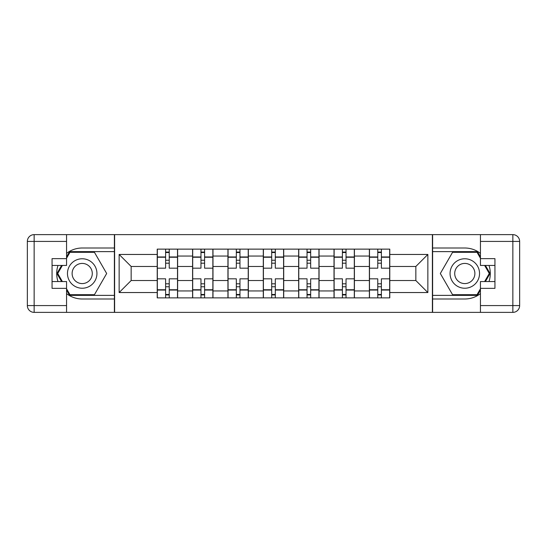 <?xml version="1.0" encoding="UTF-8"?>
<svg xmlns="http://www.w3.org/2000/svg" width="547" height="547" viewBox="0 0 547 547"><rect width="100%" height="100%" fill="white"/><g stroke="black" fill="none" stroke-linecap="round" stroke-linejoin="round"><path stroke-width="0.82" d="M66.563 293.636A25.497 25.497 0 0 0 82.2 298.997L114.385 298.997L114.385 312.371L432.615 312.371L432.615 298.997L464.8 298.997A25.497 25.497 0 0 0 480.437 293.636M480.437 253.364A25.497 25.497 0 0 0 464.8 248.003L432.615 248.003L432.615 234.629L114.385 234.629L114.385 248.003L82.2 248.003A25.497 25.497 0 0 0 66.563 253.364M192.585 297.869L192.585 256.051L177.625 256.051L177.625 297.869M177.625 256.051L177.625 249.131M192.585 256.051L192.585 249.131M212.981 249.131L212.981 297.869M227.942 297.869L227.942 249.131M248.338 249.131L248.338 297.869M263.298 297.869L263.298 249.131M283.702 249.131L283.702 297.869M298.662 297.869L298.662 249.131M319.058 249.131L319.058 297.869M334.019 297.869L334.019 249.131M354.415 249.131L354.415 297.869M369.375 297.869L369.375 249.131M369.375 280.529L354.415 280.529M334.019 280.529L319.058 280.529M298.662 280.529L283.702 280.529M263.298 280.529L248.338 280.529M227.942 280.529L212.981 280.529M192.585 280.529L177.625 280.529M369.375 266.471L354.415 266.471M334.019 266.471L319.058 266.471M298.662 266.471L283.702 266.471M263.298 266.471L248.338 266.471M227.942 266.471L212.981 266.471M192.585 266.471L177.625 266.471M131.157 280.529L157.221 280.529L157.221 266.471L131.157 266.471L131.157 280.529L119.143 292.542L119.143 254.458L157.221 254.458L157.221 266.471M389.779 266.471L389.779 280.529L415.843 280.529L415.843 266.471L389.779 266.471L389.779 249.131L157.221 249.131L157.221 254.458M389.779 254.458L427.857 254.458L427.857 292.542L389.779 292.542L389.779 280.529M157.221 280.529L157.221 297.869L389.779 297.869L389.779 292.542M157.221 292.542L119.143 292.542M432.39 312.371L432.39 234.629M114.61 312.371L114.61 234.629M169.235 294.464L165.611 294.464M165.611 252.536L169.235 252.536M204.599 294.464L200.968 294.464M200.968 252.536L204.599 252.536M239.955 294.464L236.331 294.464M236.331 252.536L239.955 252.536M275.312 294.464L271.688 294.464M271.688 252.536L275.312 252.536M310.669 294.464L307.045 294.464M307.045 252.536L310.669 252.536M346.032 294.464L342.401 294.464M342.401 252.536L346.032 252.536M381.389 294.464L377.765 294.464M377.765 252.536L381.389 252.536M119.143 254.458L131.157 266.471M415.843 280.529L427.857 292.542M415.843 266.471L427.857 254.458M177.508 297.869L177.508 268.174L169.235 268.174L169.235 249.131M165.611 249.131L165.611 268.174L157.338 268.174L157.338 249.131M177.508 268.174L177.508 249.131M157.338 297.869L157.338 278.826L165.611 278.826L165.611 297.869M169.235 297.869L169.235 278.826L177.508 278.826M165.611 263.189L169.235 263.189M157.338 278.826L157.338 268.174M169.235 283.811L165.611 283.811M169.235 294.922L165.611 294.922M165.611 286.758L169.235 286.758M169.235 260.242L165.611 260.242M165.611 252.078L169.235 252.078M58.003 265.452A25.497 25.497 0 0 0 58.003 281.548M114.385 234.629L66.563 234.629L66.563 265.452L52.054 265.452M114.385 312.371L34.146 312.371A6.796 6.796 0 0 1 27.35 305.575L27.35 241.425A6.796 6.796 0 0 1 34.146 234.629L66.563 234.629M114.385 298.997L114.385 248.003M52.054 281.548L66.563 281.548L66.563 312.371M66.563 258.656L52.054 258.656L52.054 288.344L66.563 288.344M114.385 251.627L69.572 251.627L66.563 256.844M66.563 290.156L69.572 295.373L114.385 295.373M61.592 265.452L56.943 273.5L61.592 281.548M488.997 281.548A25.497 25.497 0 0 0 488.997 265.452M432.615 312.371L480.437 312.371L480.437 281.548L494.946 281.548M432.615 234.629L512.854 234.629A6.796 6.796 0 0 1 519.65 241.425L519.65 305.575A6.796 6.796 0 0 1 512.854 312.371L480.437 312.371M432.615 248.003L432.615 298.997M494.946 265.452L480.437 265.452L480.437 234.629M480.437 288.344L494.946 288.344L494.946 258.656L480.437 258.656M432.615 295.373L477.428 295.373L480.437 290.156M480.437 256.844L477.428 251.627L432.615 251.627M485.408 281.548L490.057 273.5L485.408 265.452M67.466 273.5A14.735 14.735 0 0 0 82.2 288.235A14.735 14.735 0 0 0 96.935 273.5A14.735 14.735 0 0 0 82.2 258.765A14.735 14.735 0 0 0 67.466 273.5M72.115 273.5A10.085 10.085 0 0 0 82.2 283.585A10.085 10.085 0 0 0 92.286 273.5A10.085 10.085 0 0 0 82.2 263.415A10.085 10.085 0 0 0 72.115 273.5M66.563 258.205L69.968 252.311L94.44 252.311L106.672 273.5L94.44 294.689L69.968 294.689L66.563 288.795M62.379 281.548L57.729 273.5L62.379 265.452M450.065 273.5A14.735 14.735 0 0 0 464.8 288.235A14.735 14.735 0 0 0 479.534 273.5A14.735 14.735 0 0 0 464.8 258.765A14.735 14.735 0 0 0 450.065 273.5M454.714 273.5A10.085 10.085 0 0 0 464.8 283.585A10.085 10.085 0 0 0 474.885 273.5A10.085 10.085 0 0 0 464.8 263.415A10.085 10.085 0 0 0 454.714 273.5M480.437 288.795L477.032 294.689L452.56 294.689L440.328 273.5L452.56 252.311L477.032 252.311L480.437 258.205M484.621 265.452L489.271 273.5L484.621 281.548M212.872 297.869L212.872 268.174L204.599 268.174L204.599 249.131M200.968 249.131L200.968 268.174L192.694 268.174L192.694 249.131M212.872 268.174L212.872 249.131M192.694 297.869L192.694 278.826L200.968 278.826L200.968 297.869M204.599 297.869L204.599 278.826L212.872 278.826M200.968 263.189L204.599 263.189M192.694 278.826L192.694 268.174M204.599 283.811L200.968 283.811M204.599 294.922L200.968 294.922M200.968 286.758L204.599 286.758M204.599 260.242L200.968 260.242M200.968 252.078L204.599 252.078M248.229 297.869L248.229 268.174L239.955 268.174L239.955 249.131M236.331 249.131L236.331 268.174L228.058 268.174L228.058 249.131M248.229 268.174L248.229 249.131M228.058 297.869L228.058 278.826L236.331 278.826L236.331 297.869M239.955 297.869L239.955 278.826L248.229 278.826M236.331 263.189L239.955 263.189M228.058 278.826L228.058 268.174M239.955 283.811L236.331 283.811M239.955 294.922L236.331 294.922M236.331 286.758L239.955 286.758M239.955 260.242L236.331 260.242M236.331 252.078L239.955 252.078M283.585 297.869L283.585 268.174L275.312 268.174L275.312 249.131M271.688 249.131L271.688 268.174L263.415 268.174L263.415 249.131M283.585 268.174L283.585 249.131M263.415 297.869L263.415 278.826L271.688 278.826L271.688 297.869M275.312 297.869L275.312 278.826L283.585 278.826M271.688 263.189L275.312 263.189M263.415 278.826L263.415 268.174M275.312 283.811L271.688 283.811M275.312 294.922L271.688 294.922M271.688 286.758L275.312 286.758M275.312 260.242L271.688 260.242M271.688 252.078L275.312 252.078M318.942 297.869L318.942 268.174L310.669 268.174L310.669 249.131M307.045 249.131L307.045 268.174L298.771 268.174L298.771 249.131M318.942 268.174L318.942 249.131M298.771 297.869L298.771 278.826L307.045 278.826L307.045 297.869M310.669 297.869L310.669 278.826L318.942 278.826M307.045 263.189L310.669 263.189M298.771 278.826L298.771 268.174M310.669 283.811L307.045 283.811M310.669 294.922L307.045 294.922M307.045 286.758L310.669 286.758M310.669 260.242L307.045 260.242M307.045 252.078L310.669 252.078M354.306 297.869L354.306 268.174L346.032 268.174L346.032 249.131M342.401 249.131L342.401 268.174L334.128 268.174L334.128 249.131M354.306 268.174L354.306 249.131M334.128 297.869L334.128 278.826L342.401 278.826L342.401 297.869M346.032 297.869L346.032 278.826L354.306 278.826M342.401 263.189L346.032 263.189M334.128 278.826L334.128 268.174M346.032 283.811L342.401 283.811M346.032 294.922L342.401 294.922M342.401 286.758L346.032 286.758M346.032 260.242L342.401 260.242M342.401 252.078L346.032 252.078M389.662 297.869L389.662 268.174L381.389 268.174L381.389 249.131M377.765 249.131L377.765 268.174L369.492 268.174L369.492 249.131M389.662 268.174L389.662 249.131M369.492 297.869L369.492 278.826L377.765 278.826L377.765 297.869M381.389 297.869L381.389 278.826L389.662 278.826M377.765 263.189L381.389 263.189M369.492 278.826L369.492 268.174M381.389 283.811L377.765 283.811M381.389 294.922L377.765 294.922M377.765 286.758L381.389 286.758M381.389 260.242L377.765 260.242M377.765 252.078L381.389 252.078M334.019 256.051L319.058 256.051M298.662 256.051L283.702 256.051M263.298 256.051L248.338 256.051M227.942 256.051L212.981 256.051M369.375 256.051L354.415 256.051M334.019 290.949L319.058 290.949M298.662 290.949L283.702 290.949M263.298 290.949L248.338 290.949M227.942 290.949L212.981 290.949M192.585 290.949L177.625 290.949M369.375 290.949L354.415 290.949M177.508 256.953L169.235 256.953M165.611 256.953L157.338 256.953M165.611 257.254L157.338 257.254M165.611 289.746L157.338 289.746M165.611 290.047L157.338 290.047M177.508 290.047L169.235 290.047M177.508 257.254L169.235 257.254M177.508 289.746L169.235 289.746M66.563 241.425L34.146 241.425L34.146 305.575L66.563 305.575M27.35 241.425L34.146 241.425L34.146 234.629M34.146 312.371L34.146 305.575L27.35 305.575M480.437 305.575L512.854 305.575L512.854 241.425L480.437 241.425M519.65 305.575L512.854 305.575L512.854 312.371M512.854 234.629L512.854 241.425L519.65 241.425M212.872 256.953L204.599 256.953M200.968 256.953L192.694 256.953M200.968 257.254L192.694 257.254M200.968 289.746L192.694 289.746M200.968 290.047L192.694 290.047M212.872 290.047L204.599 290.047M212.872 257.254L204.599 257.254M212.872 289.746L204.599 289.746M248.229 256.953L239.955 256.953M236.331 256.953L228.058 256.953M236.331 257.254L228.058 257.254M236.331 289.746L228.058 289.746M236.331 290.047L228.058 290.047M248.229 290.047L239.955 290.047M248.229 257.254L239.955 257.254M248.229 289.746L239.955 289.746M283.585 256.953L275.312 256.953M271.688 256.953L263.415 256.953M271.688 257.254L263.415 257.254M271.688 289.746L263.415 289.746M271.688 290.047L263.415 290.047M283.585 290.047L275.312 290.047M283.585 257.254L275.312 257.254M283.585 289.746L275.312 289.746M318.942 256.953L310.669 256.953M307.045 256.953L298.771 256.953M307.045 257.254L298.771 257.254M307.045 289.746L298.771 289.746M307.045 290.047L298.771 290.047M318.942 290.047L310.669 290.047M318.942 257.254L310.669 257.254M318.942 289.746L310.669 289.746M354.306 256.953L346.032 256.953M342.401 256.953L334.128 256.953M342.401 257.254L334.128 257.254M342.401 289.746L334.128 289.746M342.401 290.047L334.128 290.047M354.306 290.047L346.032 290.047M354.306 257.254L346.032 257.254M354.306 289.746L346.032 289.746M389.662 256.953L381.389 256.953M377.765 256.953L369.492 256.953M377.765 257.254L369.492 257.254M377.765 289.746L369.492 289.746M377.765 290.047L369.492 290.047M389.662 290.047L381.389 290.047M389.662 257.254L381.389 257.254M389.662 289.746L381.389 289.746"/></g></svg>
